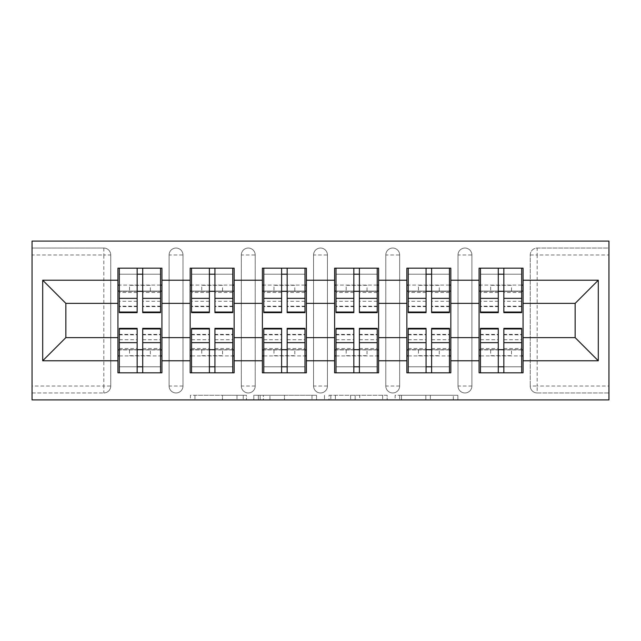 <?xml version="1.0" encoding="UTF-8"?>
<svg xmlns="http://www.w3.org/2000/svg" width="641" height="641" viewBox="0 0 641 641"><rect width="100%" height="100%" fill="white"/><g stroke="black" fill="none" stroke-linecap="round" stroke-linejoin="round"><path stroke-width="0.48" stroke-dasharray="3.21 2.4" d="M246.424 399.904L194.952 399.904L246.424 399.904L246.424 395.273L222.451 395.273L222.451 399.904L222.451 395.273L246.424 395.273L246.424 399.904L246.424 395.273L222.451 395.273L222.451 399.904L222.451 395.273L246.424 395.273L194.952 395.273L246.424 395.273M453.315 399.904L399.688 399.904L453.315 399.904L453.315 395.273L430.367 395.273L457.866 395.273L457.866 399.904L457.866 395.273L399.688 395.273L457.866 395.273L457.866 399.904L457.866 395.273L453.315 395.273L453.315 399.904M425.824 399.904L401.506 399.904L425.824 399.904L425.824 395.273L430.367 395.273L425.824 395.273L425.824 399.904L425.824 395.273L401.506 395.273L401.506 399.904L401.506 395.273L425.824 395.273L425.824 399.904M395.144 399.904L399.688 399.904L395.144 399.904L395.144 395.273L399.688 395.273L395.144 395.273L395.144 399.904M190.409 399.904L194.952 399.904L190.409 399.904L190.409 395.273L194.952 395.273L190.409 395.273L190.409 399.904M103.818 392.957A6.947 6.947 0 0 0 110.757 386.018L103.818 386.018L103.818 392.957A6.947 6.947 0 0 0 110.757 386.018L110.757 254.982A6.947 6.947 0 0 0 103.818 248.043L32.05 248.043L32.05 241.096L608.95 241.096L608.95 248.043L537.182 248.043A6.947 6.947 0 0 0 530.243 254.982L530.243 386.018A6.947 6.947 0 0 0 537.182 392.957L608.95 392.957L608.95 399.904L32.05 399.904L32.05 392.957L103.818 392.957L32.05 392.957L32.05 254.982L103.818 254.982L103.818 386.018L32.05 386.018M316.526 399.904L311.983 399.904L316.526 399.904L316.526 395.273L316.526 399.904M258.355 399.904L311.983 399.904L253.804 399.904L258.355 399.904L258.355 395.273L316.526 395.273L253.804 395.273L253.804 399.904L253.804 395.273L258.355 395.273L258.355 399.904M329.017 399.904L387.196 399.904L324.474 399.904L329.017 399.904L329.017 395.273L387.196 395.273L387.196 399.904L387.196 395.273L359.697 395.273L359.697 399.904M479.075 349.898L523.064 349.898L523.064 372.822L479.075 372.822L479.075 268.178L523.064 268.178L523.064 291.102L479.075 291.102M521.678 349.898L480.47 349.898M523.064 349.898L523.064 291.102M480.47 291.102L521.678 291.102M521.678 285.077L480.47 285.077M480.47 355.923L521.678 355.923M406.851 349.898L450.831 349.898L450.831 372.822L406.851 372.822L406.851 268.178L450.831 268.178L450.831 291.102L406.851 291.102M449.445 349.898L408.237 349.898M450.831 349.898L450.831 291.102M408.237 291.102L449.445 291.102M449.445 285.077L408.237 285.077M408.237 355.923L449.445 355.923M334.618 349.898L378.607 349.898L378.607 372.822L334.618 372.822L334.618 268.178L378.607 268.178L378.607 291.102L334.618 291.102M377.22 349.898L336.012 349.898M378.607 349.898L378.607 291.102M336.012 291.102L377.22 291.102M377.22 285.077L336.012 285.077M336.012 355.923L377.22 355.923M262.393 349.898L306.382 349.898L306.382 372.822L262.393 372.822L262.393 268.178L306.382 268.178L306.382 291.102L262.393 291.102M304.988 349.898L263.78 349.898M306.382 349.898L306.382 291.102M263.78 291.102L304.988 291.102M304.988 285.077L263.78 285.077M263.78 355.923L304.988 355.923M190.169 349.898L234.149 349.898L234.149 372.822L190.169 372.822L190.169 268.178L234.149 268.178L234.149 291.102L190.169 291.102M232.763 349.898L191.555 349.898M234.149 349.898L234.149 291.102M191.555 291.102L232.763 291.102M232.763 285.077L191.555 285.077M191.555 355.923L232.763 355.923M450.831 337.631L479.075 337.631M479.075 303.369L450.831 303.369M378.607 337.631L406.851 337.631M406.851 303.369L378.607 303.369M306.382 337.631L334.618 337.631M334.618 303.369L306.382 303.369M234.149 337.631L262.393 337.631M262.393 303.369L234.149 303.369M161.925 337.631L190.169 337.631M190.169 303.369L161.925 303.369M110.757 386.018L110.757 254.982A6.947 6.947 0 0 0 103.818 248.043L32.05 248.043L32.05 254.982M117.936 349.898L161.925 349.898L161.925 372.822L117.936 372.822L117.936 268.178L161.925 268.178L161.925 291.102L117.936 291.102M160.53 349.898L119.322 349.898M161.925 349.898L161.925 291.102M119.322 291.102L160.53 291.102M160.53 285.077L119.322 285.077M119.322 355.923L160.53 355.923M117.936 303.369L65.847 303.369L65.847 337.631L117.936 337.631M608.95 254.982L608.95 386.018L537.182 386.018L537.182 254.982L608.95 254.982L608.95 248.043L537.182 248.043A6.947 6.947 0 0 0 530.243 254.982L530.243 386.018A6.947 6.947 0 0 0 537.182 392.957L537.182 386.018L530.243 386.018A6.947 6.947 0 0 0 537.182 392.957L608.95 392.957L608.95 386.018M523.064 337.631L575.153 337.631L575.153 303.369L523.064 303.369M117.936 285.077L161.925 285.077M161.925 355.923L117.936 355.923M471.904 386.018L458.011 386.018A6.947 6.947 0 0 0 464.957 392.957A6.947 6.947 0 0 0 471.904 386.018L471.904 254.982A6.947 6.947 0 0 0 464.957 248.043A6.947 6.947 0 0 0 458.011 254.982L458.011 386.018L458.011 254.982A6.947 6.947 0 0 1 464.957 248.043A6.947 6.947 0 0 1 471.904 254.982L471.904 386.018A6.947 6.947 0 0 1 464.957 392.957A6.947 6.947 0 0 1 458.011 386.018A6.947 6.947 0 0 0 464.957 392.957M406.851 285.077L450.831 285.077M450.831 355.923L406.851 355.923M327.447 386.018L313.553 386.018A6.947 6.947 0 0 0 320.5 392.957A6.947 6.947 0 0 0 327.447 386.018L327.447 254.982A6.947 6.947 0 0 0 320.5 248.043A6.947 6.947 0 0 0 313.553 254.982L313.553 386.018L313.553 254.982A6.947 6.947 0 0 1 320.5 248.043A6.947 6.947 0 0 1 327.447 254.982L327.447 386.018A6.947 6.947 0 0 1 320.5 392.957A6.947 6.947 0 0 1 313.553 386.018A6.947 6.947 0 0 0 320.5 392.957M262.393 285.077L306.382 285.077M306.382 355.923L262.393 355.923M182.989 386.018L169.096 386.018A6.947 6.947 0 0 0 176.043 392.957A6.947 6.947 0 0 0 182.989 386.018L182.989 254.982A6.947 6.947 0 0 0 176.043 248.043A6.947 6.947 0 0 0 169.096 254.982L169.096 386.018L169.096 254.982A6.947 6.947 0 0 1 176.043 248.043A6.947 6.947 0 0 1 182.989 254.982L182.989 386.018A6.947 6.947 0 0 1 176.043 392.957A6.947 6.947 0 0 1 169.096 386.018A6.947 6.947 0 0 0 176.043 392.957M234.149 355.923L190.169 355.923M190.169 285.077L234.149 285.077M255.214 386.018L241.328 386.018A6.947 6.947 0 0 0 248.275 392.957A6.947 6.947 0 0 0 255.214 386.018L255.214 254.982A6.947 6.947 0 0 0 248.275 248.043A6.947 6.947 0 0 0 241.328 254.982L241.328 386.018L241.328 254.982A6.947 6.947 0 0 1 248.275 248.043A6.947 6.947 0 0 1 255.214 254.982L255.214 386.018A6.947 6.947 0 0 1 248.275 392.957A6.947 6.947 0 0 1 241.328 386.018A6.947 6.947 0 0 0 248.275 392.957M378.607 355.923L334.618 355.923M334.618 285.077L378.607 285.077M399.672 386.018L385.786 386.018A6.947 6.947 0 0 0 392.725 392.957A6.947 6.947 0 0 0 399.672 386.018L399.672 254.982A6.947 6.947 0 0 0 392.725 248.043A6.947 6.947 0 0 0 385.786 254.982L385.786 386.018L385.786 254.982A6.947 6.947 0 0 1 392.725 248.043A6.947 6.947 0 0 1 399.672 254.982L399.672 386.018A6.947 6.947 0 0 1 392.725 392.957A6.947 6.947 0 0 1 385.786 386.018A6.947 6.947 0 0 0 392.725 392.957M523.064 355.923L479.075 355.923M479.075 285.077L523.064 285.077M263.347 399.904L269.941 399.904L263.347 399.904L263.347 395.273L260.166 395.273L260.166 399.904L260.166 395.273L269.941 395.273L263.347 395.273L263.347 399.904M269.941 399.904L284.484 399.904L269.941 399.904L269.941 395.273L284.484 395.273L284.484 399.904L284.484 395.273L269.941 395.273L269.941 399.904M329.017 395.273L355.154 395.273L355.154 399.904L355.154 395.273L350.611 395.273L355.154 395.273L355.154 399.904L355.154 395.273L359.697 395.273M330.836 395.273L330.836 399.904L330.836 395.273M324.474 395.273L324.474 399.904L324.474 395.273M160.53 312.632L160.53 298.217L160.53 306.606L142.711 306.606L142.711 268.178L119.322 268.178L119.322 291.335L150.347 291.335L150.347 285.309L129.514 285.309L129.514 291.335L129.514 285.309L150.347 285.309L150.347 291.335L160.53 291.335L160.53 268.178L119.322 268.178M160.53 306.606L160.53 274.204L119.322 274.204L119.322 291.335L137.15 291.335M142.711 312.632L142.711 306.606M160.53 301.294L142.711 301.294M137.15 312.632L137.15 298.217L137.15 306.606L119.322 306.606L119.322 274.204L137.15 274.204L137.15 268.178M137.15 306.606L137.15 274.204M119.322 312.632L119.322 306.606M137.15 301.294L119.322 301.294M142.711 291.335L160.53 291.335L160.53 274.204L142.711 274.204M160.53 268.178L142.711 268.178M137.15 298.217L119.322 298.217M160.53 298.217L142.711 298.217M119.322 328.368L119.322 342.783L119.322 334.394L137.15 334.394L137.15 372.822L160.53 372.822L160.53 349.666L129.514 349.666L129.514 355.691L150.347 355.691L150.347 349.666L150.347 355.691L129.514 355.691L129.514 349.666L119.322 349.666L119.322 372.822L160.53 372.822M119.322 334.394L119.322 366.796L160.53 366.796L160.53 349.666L142.711 349.666M137.15 328.368L137.15 334.394M119.322 339.706L137.15 339.706M142.711 328.368L142.711 342.783L142.711 334.394L160.53 334.394L160.53 366.796L142.711 366.796L142.711 372.822M142.711 334.394L142.711 366.796M160.53 328.368L160.53 334.394M142.711 339.706L160.53 339.706M137.15 349.666L119.322 349.666L119.322 366.796L137.15 366.796M119.322 372.822L137.15 372.822M142.711 342.783L160.53 342.783M119.322 342.783L137.15 342.783M232.763 312.632L232.763 298.217L232.763 306.606L214.935 306.606L214.935 268.178L191.555 268.178L191.555 291.335L222.571 291.335L222.571 285.309L201.739 285.309L201.739 291.335L201.739 285.309L222.571 285.309L222.571 291.335L232.763 291.335L232.763 268.178L191.555 268.178M232.763 306.606L232.763 274.204L191.555 274.204L191.555 291.335L209.383 291.335M214.935 312.632L214.935 306.606M232.763 301.294L214.935 301.294M209.383 312.632L209.383 298.217L209.383 306.606L191.555 306.606L191.555 274.204L209.383 274.204L209.383 268.178M209.383 306.606L209.383 274.204M191.555 312.632L191.555 306.606M209.383 301.294L191.555 301.294M214.935 291.335L232.763 291.335L232.763 274.204L214.935 274.204M232.763 268.178L214.935 268.178M209.383 298.217L191.555 298.217M232.763 298.217L214.935 298.217M304.988 312.632L304.988 298.217L304.988 306.606L287.16 306.606L287.16 268.178L263.78 268.178L263.78 291.335L294.804 291.335L294.804 285.309L273.971 285.309L273.971 291.335L273.971 285.309L294.804 285.309L294.804 291.335L304.988 291.335L304.988 268.178L263.78 268.178M304.988 306.606L304.988 274.204L263.78 274.204L263.78 291.335L281.607 291.335M287.16 312.632L287.16 306.606M304.988 301.294L287.16 301.294M281.607 312.632L281.607 298.217L281.607 306.606L263.78 306.606L263.78 274.204L281.607 274.204L281.607 268.178M281.607 306.606L281.607 274.204M263.78 312.632L263.78 306.606M281.607 301.294L263.78 301.294M287.16 291.335L304.988 291.335L304.988 274.204L287.16 274.204M304.988 268.178L287.16 268.178M281.607 298.217L263.78 298.217M304.988 298.217L287.16 298.217M377.22 312.632L377.22 298.217L377.22 306.606L359.393 306.606L359.393 268.178L336.012 268.178L336.012 291.335L367.029 291.335L367.029 285.309L346.196 285.309L346.196 291.335L346.196 285.309L367.029 285.309L367.029 291.335L377.22 291.335L377.22 268.178L336.012 268.178M377.22 306.606L377.22 274.204L336.012 274.204L336.012 291.335L353.84 291.335M359.393 312.632L359.393 306.606M377.22 301.294L359.393 301.294M353.84 312.632L353.84 298.217L353.84 306.606L336.012 306.606L336.012 274.204L353.84 274.204L353.84 268.178M353.84 306.606L353.84 274.204M336.012 312.632L336.012 306.606M353.84 301.294L336.012 301.294M359.393 291.335L377.22 291.335L377.22 274.204L359.393 274.204M377.22 268.178L359.393 268.178M353.84 298.217L336.012 298.217M377.22 298.217L359.393 298.217M449.445 312.632L449.445 298.217L449.445 306.606L431.617 306.606L431.617 268.178L408.237 268.178L408.237 291.335L439.261 291.335L439.261 285.309L418.429 285.309L418.429 291.335L418.429 285.309L439.261 285.309L439.261 291.335L449.445 291.335L449.445 268.178L408.237 268.178M449.445 306.606L449.445 274.204L408.237 274.204L408.237 291.335L426.065 291.335M431.617 312.632L431.617 306.606M449.445 301.294L431.617 301.294M426.065 312.632L426.065 298.217L426.065 306.606L408.237 306.606L408.237 274.204L426.065 274.204L426.065 268.178M426.065 306.606L426.065 274.204M408.237 312.632L408.237 306.606M426.065 301.294L408.237 301.294M431.617 291.335L449.445 291.335L449.445 274.204L431.617 274.204M449.445 268.178L431.617 268.178M426.065 298.217L408.237 298.217M449.445 298.217L431.617 298.217M521.678 312.632L521.678 298.217L521.678 306.606L503.85 306.606L503.85 268.178L480.47 268.178L480.47 291.335L511.486 291.335L511.486 285.309L490.653 285.309L490.653 291.335L490.653 285.309L511.486 285.309L511.486 291.335L521.678 291.335L521.678 268.178L480.47 268.178M521.678 306.606L521.678 274.204L480.47 274.204L480.47 291.335L498.289 291.335M503.85 312.632L503.85 306.606M521.678 301.294L503.85 301.294M498.289 312.632L498.289 298.217L498.289 306.606L480.47 306.606L480.47 274.204L498.289 274.204L498.289 268.178M498.289 306.606L498.289 274.204M480.47 312.632L480.47 306.606M498.289 301.294L480.47 301.294M503.85 291.335L521.678 291.335L521.678 274.204L503.85 274.204M521.678 268.178L503.85 268.178M498.289 298.217L480.47 298.217M521.678 298.217L503.85 298.217M191.555 328.368L191.555 342.783L191.555 334.394L209.383 334.394L209.383 372.822L232.763 372.822L232.763 349.666L201.739 349.666L201.739 355.691L222.571 355.691L222.571 349.666L222.571 355.691L201.739 355.691L201.739 349.666L191.555 349.666L191.555 372.822L232.763 372.822M191.555 334.394L191.555 366.796L232.763 366.796L232.763 349.666L214.935 349.666M209.383 328.368L209.383 334.394M191.555 339.706L209.383 339.706M214.935 328.368L214.935 342.783L214.935 334.394L232.763 334.394L232.763 366.796L214.935 366.796L214.935 372.822M214.935 334.394L214.935 366.796M232.763 328.368L232.763 334.394M214.935 339.706L232.763 339.706M209.383 349.666L191.555 349.666L191.555 366.796L209.383 366.796M191.555 372.822L209.383 372.822M214.935 342.783L232.763 342.783M191.555 342.783L209.383 342.783M263.78 328.368L263.78 342.783L263.78 334.394L281.607 334.394L281.607 372.822L304.988 372.822L304.988 349.666L273.971 349.666L273.971 355.691L294.804 355.691L294.804 349.666L294.804 355.691L273.971 355.691L273.971 349.666L263.78 349.666L263.78 372.822L304.988 372.822M263.78 334.394L263.78 366.796L304.988 366.796L304.988 349.666L287.16 349.666M281.607 328.368L281.607 334.394M263.78 339.706L281.607 339.706M287.16 328.368L287.16 342.783L287.16 334.394L304.988 334.394L304.988 366.796L287.16 366.796L287.16 372.822M287.16 334.394L287.16 366.796M304.988 328.368L304.988 334.394M287.16 339.706L304.988 339.706M281.607 349.666L263.78 349.666L263.78 366.796L281.607 366.796M263.78 372.822L281.607 372.822M287.16 342.783L304.988 342.783M263.78 342.783L281.607 342.783M336.012 328.368L336.012 342.783L336.012 334.394L353.84 334.394L353.84 372.822L377.22 372.822L377.22 349.666L346.196 349.666L346.196 355.691L367.029 355.691L367.029 349.666L367.029 355.691L346.196 355.691L346.196 349.666L336.012 349.666L336.012 372.822L377.22 372.822M336.012 334.394L336.012 366.796L377.22 366.796L377.22 349.666L359.393 349.666M353.84 328.368L353.84 334.394M336.012 339.706L353.84 339.706M359.393 328.368L359.393 342.783L359.393 334.394L377.22 334.394L377.22 366.796L359.393 366.796L359.393 372.822M359.393 334.394L359.393 366.796M377.22 328.368L377.22 334.394M359.393 339.706L377.22 339.706M353.84 349.666L336.012 349.666L336.012 366.796L353.84 366.796M336.012 372.822L353.84 372.822M359.393 342.783L377.22 342.783M336.012 342.783L353.84 342.783M408.237 328.368L408.237 342.783L408.237 334.394L426.065 334.394L426.065 372.822L449.445 372.822L449.445 349.666L418.429 349.666L418.429 355.691L439.261 355.691L439.261 349.666L439.261 355.691L418.429 355.691L418.429 349.666L408.237 349.666L408.237 372.822L449.445 372.822M408.237 334.394L408.237 366.796L449.445 366.796L449.445 349.666L431.617 349.666M426.065 328.368L426.065 334.394M408.237 339.706L426.065 339.706M431.617 328.368L431.617 342.783L431.617 334.394L449.445 334.394L449.445 366.796L431.617 366.796L431.617 372.822M431.617 334.394L431.617 366.796M449.445 328.368L449.445 334.394M431.617 339.706L449.445 339.706M426.065 349.666L408.237 349.666L408.237 366.796L426.065 366.796M408.237 372.822L426.065 372.822M431.617 342.783L449.445 342.783M408.237 342.783L426.065 342.783M480.47 328.368L480.47 342.783L480.47 334.394L498.289 334.394L498.289 372.822L521.678 372.822L521.678 349.666L490.653 349.666L490.653 355.691L511.486 355.691L511.486 349.666L511.486 355.691L490.653 355.691L490.653 349.666L480.47 349.666L480.47 372.822L521.678 372.822M480.47 334.394L480.47 366.796L521.678 366.796L521.678 349.666L503.85 349.666M498.289 328.368L498.289 334.394M480.47 339.706L498.289 339.706M503.85 328.368L503.85 342.783L503.85 334.394L521.678 334.394L521.678 366.796L503.85 366.796L503.85 372.822M503.85 334.394L503.85 366.796M521.678 328.368L521.678 334.394M503.85 339.706L521.678 339.706M498.289 349.666L480.47 349.666L480.47 366.796L498.289 366.796M480.47 372.822L498.289 372.822M503.85 342.783L521.678 342.783M480.47 342.783L498.289 342.783M243.243 395.273L243.243 399.904L243.243 395.273M103.818 248.043L103.818 254.982L110.757 254.982A6.947 6.947 0 0 0 103.818 248.043M530.243 254.982L537.182 254.982L537.182 248.043M176.043 248.043A6.947 6.947 0 0 1 182.989 254.982L169.096 254.982M248.275 248.043A6.947 6.947 0 0 1 255.214 254.982L241.328 254.982M320.5 248.043A6.947 6.947 0 0 1 327.447 254.982L313.553 254.982M392.725 248.043A6.947 6.947 0 0 1 399.672 254.982L385.786 254.982M464.957 248.043A6.947 6.947 0 0 1 471.904 254.982L458.011 254.982M236.994 395.273L236.994 399.904L236.994 395.273M194.952 395.273L194.952 399.904L194.952 395.273M311.983 395.273L311.983 399.904L311.983 395.273M382.645 395.273L382.645 399.904L382.645 395.273M350.611 395.273L350.611 399.904L350.611 395.273M335.387 395.273L335.387 399.904L335.387 395.273M430.367 395.273L430.367 399.904L430.367 395.273M399.688 395.273L399.688 399.904L399.688 395.273M160.53 306.174L142.711 306.174M137.15 306.174L119.322 306.174M137.15 292.48L119.322 292.48M160.53 292.48L142.711 292.48M119.322 334.826L137.15 334.826M142.711 334.826L160.53 334.826M142.711 348.52L160.53 348.52M119.322 348.52L137.15 348.52M232.763 306.174L214.935 306.174M209.383 306.174L191.555 306.174M209.383 292.48L191.555 292.48M232.763 292.48L214.935 292.48M304.988 306.174L287.16 306.174M281.607 306.174L263.78 306.174M281.607 292.48L263.78 292.48M304.988 292.48L287.16 292.48M377.22 306.174L359.393 306.174M353.84 306.174L336.012 306.174M353.84 292.48L336.012 292.48M377.22 292.48L359.393 292.48M449.445 306.174L431.617 306.174M426.065 306.174L408.237 306.174M426.065 292.48L408.237 292.48M449.445 292.48L431.617 292.48M521.678 306.174L503.85 306.174M498.289 306.174L480.47 306.174M498.289 292.48L480.47 292.48M521.678 292.48L503.85 292.48M191.555 334.826L209.383 334.826M214.935 334.826L232.763 334.826M214.935 348.52L232.763 348.52M191.555 348.52L209.383 348.52M263.78 334.826L281.607 334.826M287.16 334.826L304.988 334.826M287.16 348.52L304.988 348.52M263.78 348.52L281.607 348.52M336.012 334.826L353.84 334.826M359.393 334.826L377.22 334.826M359.393 348.52L377.22 348.52M336.012 348.52L353.84 348.52M408.237 334.826L426.065 334.826M431.617 334.826L449.445 334.826M431.617 348.52L449.445 348.52M408.237 348.52L426.065 348.52M480.47 334.826L498.289 334.826M503.85 334.826L521.678 334.826M503.85 348.52L521.678 348.52M480.47 348.52L498.289 348.52"/><path stroke-width="0.96" d="M32.05 399.904L608.95 399.904L608.95 241.096L32.05 241.096L32.05 399.904M523.064 349.898L521.678 349.898M480.47 349.898L479.075 349.898M479.075 291.102L480.47 291.102M521.678 291.102L523.064 291.102M523.064 285.077L521.678 285.077M480.47 285.077L479.075 285.077M479.075 355.923L480.47 355.923M521.678 355.923L523.064 355.923M450.831 349.898L449.445 349.898M408.237 349.898L406.851 349.898M406.851 291.102L408.237 291.102M449.445 291.102L450.831 291.102M450.831 285.077L449.445 285.077M408.237 285.077L406.851 285.077M406.851 355.923L408.237 355.923M449.445 355.923L450.831 355.923M378.607 349.898L377.22 349.898M336.012 349.898L334.618 349.898M334.618 291.102L336.012 291.102M377.22 291.102L378.607 291.102M378.607 285.077L377.22 285.077M336.012 285.077L334.618 285.077M334.618 355.923L336.012 355.923M377.22 355.923L378.607 355.923M306.382 349.898L304.988 349.898M263.78 349.898L262.393 349.898M262.393 291.102L263.78 291.102M304.988 291.102L306.382 291.102M306.382 285.077L304.988 285.077M263.78 285.077L262.393 285.077M262.393 355.923L263.78 355.923M304.988 355.923L306.382 355.923M234.149 349.898L232.763 349.898M191.555 349.898L190.169 349.898M190.169 291.102L191.555 291.102M232.763 291.102L234.149 291.102M234.149 285.077L232.763 285.077M191.555 285.077L190.169 285.077M190.169 355.923L191.555 355.923M232.763 355.923L234.149 355.923M575.153 337.631L575.153 303.369L523.064 303.369L523.064 337.631L575.153 337.631L598.301 360.779L598.301 280.221L523.064 280.221L523.064 268.178L479.075 268.178L479.075 303.369L450.831 303.369L450.831 337.631L479.075 337.631L479.075 303.369M598.301 360.779L523.064 360.779L523.064 372.822L479.075 372.822L479.075 360.779L450.831 360.779L450.831 372.822L406.851 372.822L406.851 360.779L378.607 360.779L378.607 372.822L334.618 372.822L334.618 360.779L306.382 360.779L306.382 372.822L262.393 372.822L262.393 360.779L234.149 360.779L234.149 372.822L190.169 372.822L190.169 360.779L161.925 360.779L161.925 372.822L117.936 372.822L117.936 360.779L42.699 360.779L42.699 280.221L117.936 280.221L117.936 303.369L65.847 303.369L65.847 337.631L117.936 337.631L117.936 303.369M479.075 280.221L450.831 280.221L450.831 268.178L406.851 268.178L406.851 280.221L378.607 280.221L378.607 268.178L334.618 268.178L334.618 280.221L306.382 280.221L306.382 268.178L262.393 268.178L262.393 280.221L234.149 280.221L234.149 268.178L190.169 268.178L190.169 280.221L161.925 280.221L161.925 268.178L117.936 268.178L117.936 280.221M479.075 337.631L479.075 360.779M450.831 337.631L450.831 360.779M450.831 280.221L450.831 303.369M378.607 337.631L406.851 337.631L406.851 303.369L378.607 303.369L378.607 360.779M406.851 337.631L406.851 360.779M406.851 280.221L406.851 303.369M378.607 280.221L378.607 303.369M306.382 337.631L334.618 337.631L334.618 303.369L306.382 303.369L306.382 360.779M334.618 337.631L334.618 360.779M334.618 280.221L334.618 303.369M306.382 280.221L306.382 303.369M234.149 337.631L262.393 337.631L262.393 303.369L234.149 303.369L234.149 360.779M262.393 337.631L262.393 360.779M262.393 280.221L262.393 303.369M234.149 280.221L234.149 303.369M161.925 337.631L190.169 337.631L190.169 303.369L161.925 303.369L161.925 360.779M190.169 337.631L190.169 360.779M190.169 280.221L190.169 303.369M161.925 280.221L161.925 303.369M161.925 349.898L160.53 349.898M119.322 349.898L117.936 349.898M117.936 291.102L119.322 291.102M160.53 291.102L161.925 291.102M161.925 285.077L160.53 285.077M119.322 285.077L117.936 285.077M117.936 355.923L119.322 355.923M160.53 355.923L161.925 355.923M117.936 337.631L117.936 360.779M65.847 337.631L42.699 360.779M42.699 280.221L65.847 303.369M523.064 337.631L523.064 360.779M523.064 280.221L523.064 303.369M598.301 280.221L575.153 303.369M160.53 268.178L160.53 312.632L142.711 312.632L142.711 268.178M137.15 268.178L137.15 312.632L119.322 312.632L119.322 268.178M137.15 274.204L142.711 274.204M142.711 291.335L137.15 291.335M119.322 372.822L119.322 328.368L137.15 328.368L137.15 372.822M142.711 372.822L142.711 328.368L160.53 328.368L160.53 372.822M142.711 366.796L137.15 366.796M137.15 349.666L142.711 349.666M232.763 268.178L232.763 312.632L214.935 312.632L214.935 268.178M209.383 268.178L209.383 312.632L191.555 312.632L191.555 268.178M209.383 274.204L214.935 274.204M214.935 291.335L209.383 291.335M304.988 268.178L304.988 312.632L287.16 312.632L287.16 268.178M281.607 268.178L281.607 312.632L263.78 312.632L263.78 268.178M281.607 274.204L287.16 274.204M287.16 291.335L281.607 291.335M377.22 268.178L377.22 312.632L359.393 312.632L359.393 268.178M353.84 268.178L353.84 312.632L336.012 312.632L336.012 268.178M353.84 274.204L359.393 274.204M359.393 291.335L353.84 291.335M449.445 268.178L449.445 312.632L431.617 312.632L431.617 268.178M426.065 268.178L426.065 312.632L408.237 312.632L408.237 268.178M426.065 274.204L431.617 274.204M431.617 291.335L426.065 291.335M521.678 268.178L521.678 312.632L503.85 312.632L503.85 268.178M498.289 268.178L498.289 312.632L480.47 312.632L480.47 268.178M498.289 274.204L503.85 274.204M503.85 291.335L498.289 291.335M191.555 372.822L191.555 328.368L209.383 328.368L209.383 372.822M214.935 372.822L214.935 328.368L232.763 328.368L232.763 372.822M214.935 366.796L209.383 366.796M209.383 349.666L214.935 349.666M263.78 372.822L263.78 328.368L281.607 328.368L281.607 372.822M287.16 372.822L287.16 328.368L304.988 328.368L304.988 372.822M287.16 366.796L281.607 366.796M281.607 349.666L287.16 349.666M336.012 372.822L336.012 328.368L353.84 328.368L353.84 372.822M359.393 372.822L359.393 328.368L377.22 328.368L377.22 372.822M359.393 366.796L353.84 366.796M353.84 349.666L359.393 349.666M408.237 372.822L408.237 328.368L426.065 328.368L426.065 372.822M431.617 372.822L431.617 328.368L449.445 328.368L449.445 372.822M431.617 366.796L426.065 366.796M426.065 349.666L431.617 349.666M480.47 372.822L480.47 328.368L498.289 328.368L498.289 372.822M503.85 372.822L503.85 328.368L521.678 328.368L521.678 372.822M503.85 366.796L498.289 366.796M498.289 349.666L503.85 349.666M137.15 298.345L119.322 298.345M137.15 312.039L119.322 312.039M160.53 298.345L142.711 298.345M160.53 312.039L142.711 312.039M142.711 342.655L160.53 342.655M142.711 328.961L160.53 328.961M119.322 342.655L137.15 342.655M119.322 328.961L137.15 328.961M209.383 298.345L191.555 298.345M209.383 312.039L191.555 312.039M232.763 298.345L214.935 298.345M232.763 312.039L214.935 312.039M281.607 298.345L263.78 298.345M281.607 312.039L263.78 312.039M304.988 298.345L287.16 298.345M304.988 312.039L287.16 312.039M353.84 298.345L336.012 298.345M353.84 312.039L336.012 312.039M377.22 298.345L359.393 298.345M377.22 312.039L359.393 312.039M426.065 298.345L408.237 298.345M426.065 312.039L408.237 312.039M449.445 298.345L431.617 298.345M449.445 312.039L431.617 312.039M498.289 298.345L480.47 298.345M498.289 312.039L480.47 312.039M521.678 298.345L503.85 298.345M521.678 312.039L503.85 312.039M214.935 342.655L232.763 342.655M214.935 328.961L232.763 328.961M191.555 342.655L209.383 342.655M191.555 328.961L209.383 328.961M287.16 342.655L304.988 342.655M287.16 328.961L304.988 328.961M263.78 342.655L281.607 342.655M263.78 328.961L281.607 328.961M359.393 342.655L377.22 342.655M359.393 328.961L377.22 328.961M336.012 342.655L353.84 342.655M336.012 328.961L353.84 328.961M431.617 342.655L449.445 342.655M431.617 328.961L449.445 328.961M408.237 342.655L426.065 342.655M408.237 328.961L426.065 328.961M503.85 342.655L521.678 342.655M503.85 328.961L521.678 328.961M480.47 342.655L498.289 342.655M480.47 328.961L498.289 328.961"/></g></svg>
